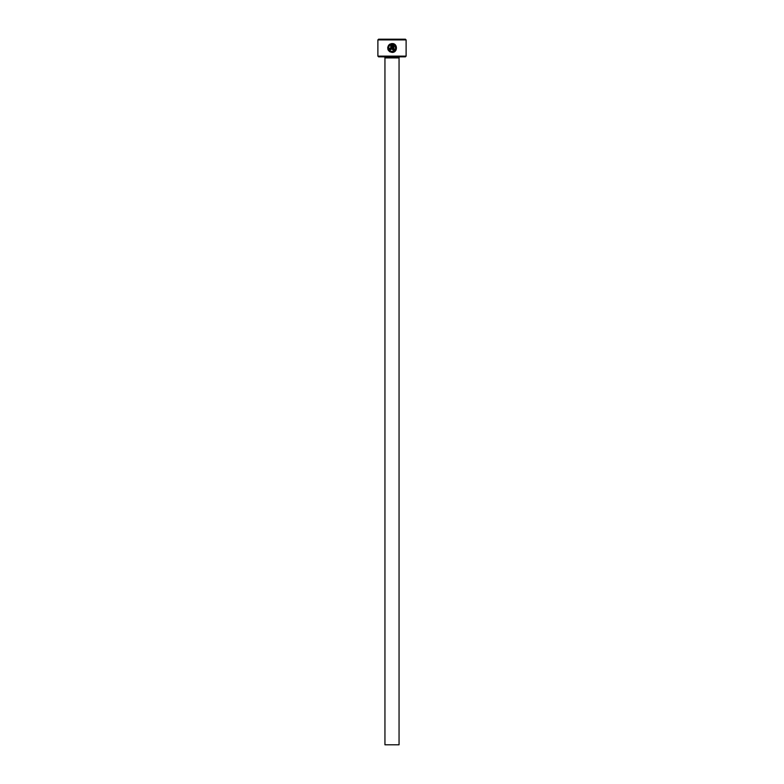 <?xml version="1.0" encoding="UTF-8"?>
<svg xmlns="http://www.w3.org/2000/svg" width="784" height="784" viewBox="0 0 784 784"><rect width="100%" height="100%" fill="white"/><g stroke="black" fill="none" stroke-linecap="round" stroke-linejoin="round"><path stroke-width="1.18" d="M389.726 51.734L392.088 52.41C387.943 51.43 386.796 49.01 388.648 45.168L389.285 45.805C387.874 48.863 388.815 50.764 392.088 51.528C396.194 49.96 396.645 47.677 393.421 44.688L393.421 49.755L392.529 49.755L392.529 43.561C397.968 43.826 397.537 52.695 392.088 52.41L395.146 51.185M395.175 51.156L396.116 49.843M390.755 48.422L389.873 48.422L390.755 48.422L390.755 44.688L389.913 45.178L389.285 44.541L391.647 43.561L391.647 48.422L390.314 49.755L391.255 49.363M406.112 56.134L405.406 56.84L378.594 56.84L377.888 56.134L406.112 56.134L406.112 39.906L377.888 39.906L378.594 39.2L405.406 39.2L406.112 39.906M399.056 744.8L384.944 744.8L384.944 57.898L399.056 57.898L399.056 744.8M383.886 56.84A1.058 1.058 0 0 1 384.944 57.898M400.114 56.84A1.058 1.058 0 0 0 399.056 57.898M388.982 48.422L390.314 49.755L388.982 48.422L389.873 48.422M377.888 56.134L377.888 39.906M389.913 45.178L390.755 44.688M390.158 43.982L389.285 44.541M388.648 45.168L387.688 47.432M388.06 49.843L389.677 51.705M393.421 44.688L394.342 50.715"/></g></svg>
